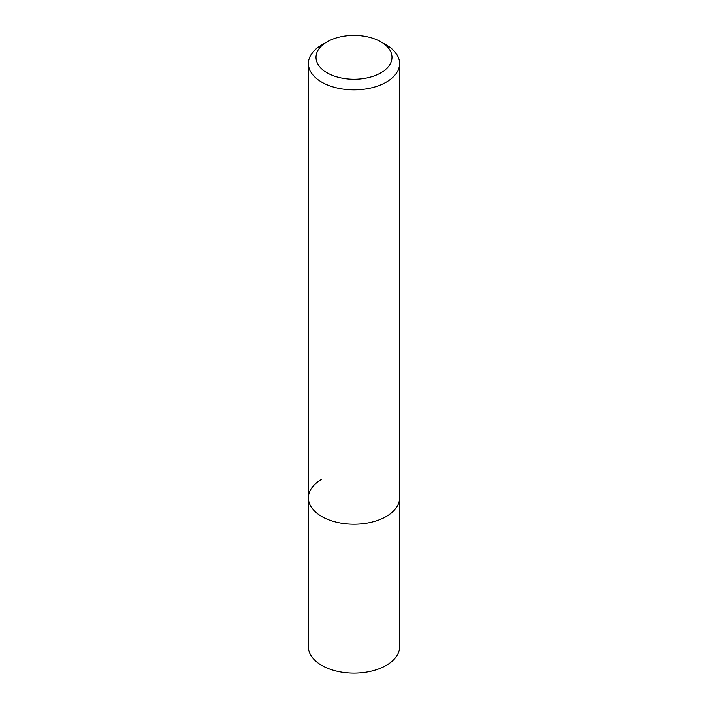 <?xml version="1.0" encoding="UTF-8"?>
<svg xmlns="http://www.w3.org/2000/svg" width="708" height="708" viewBox="0 0 708 708"><rect width="100%" height="100%" fill="white"/><g stroke="black" fill="none" stroke-linecap="round" stroke-linejoin="round"><path stroke-width="1.06" d="M308.405 63.543A45.595 26.32 180 0 1 321.759 44.931L327.131 41.825A37.993 21.939 180 0 1 380.869 41.825L386.241 44.931A45.595 26.32 180 0 1 399.595 63.543A45.595 26.32 180 0 1 386.241 82.155A45.595 26.32 180 0 1 336.548 87.863A45.595 26.32 180 0 1 308.405 63.543L308.405 646.785A45.595 26.32 0 0 0 336.548 671.104A45.595 26.32 0 0 0 386.241 665.396A45.595 26.32 0 0 0 399.595 646.785L399.595 497.866A45.595 26.32 180 0 1 386.241 516.486A45.595 26.32 180 0 1 336.548 522.185A45.595 26.32 180 0 1 308.405 497.866A45.595 26.32 180 0 1 321.759 479.254M321.759 44.931L327.131 41.825A37.993 21.939 180 0 0 327.131 72.844A37.993 21.939 180 0 0 380.869 72.844A37.993 21.939 180 0 0 380.869 41.825M308.405 497.866A45.595 26.32 0 0 0 336.548 522.185A45.595 26.32 0 0 0 386.241 516.486A45.595 26.32 0 0 0 399.595 497.866L399.595 63.543"/></g></svg>
